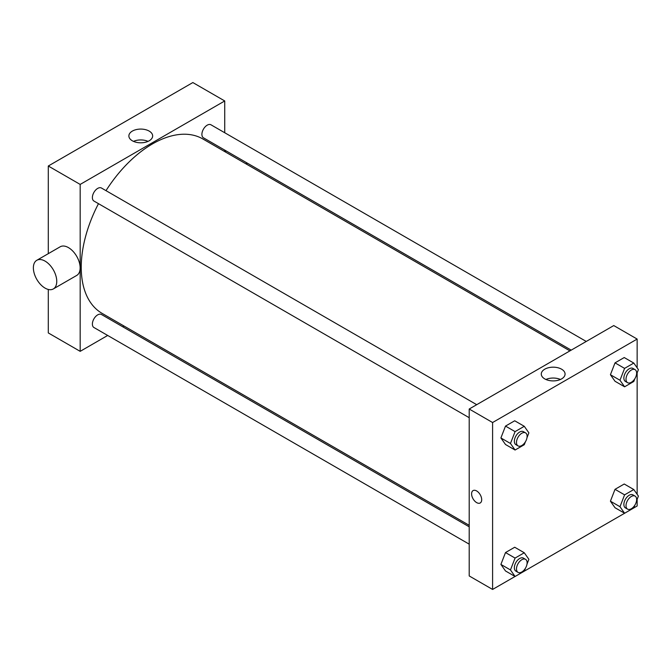 <?xml version="1.0" encoding="UTF-8"?>
<svg xmlns="http://www.w3.org/2000/svg" width="672" height="672" viewBox="0 0 672 672"><rect width="100%" height="100%" fill="white"/><g stroke="black" fill="none" stroke-linecap="round" stroke-linejoin="round"><path stroke-width="1.01" d="M48.292 253.663L48.292 166.009L192.847 82.555L224.734 100.96L224.734 132.737M107.696 335.454L80.178 351.347L48.292 332.934L48.292 289.456M124.018 326.029L122.724 326.777M469.207 417.707L93.937 201.046A7.518 4.343 -60 0 1 93.937 192.368A7.518 4.343 -60 0 1 101.455 188.026L476.717 404.687M469.207 544.169L93.937 327.516A7.518 4.343 -60 0 1 93.937 318.83A7.518 4.343 -60 0 1 101.455 314.496L469.207 526.814M224.734 150.1L224.734 151.586M80.178 351.347L80.178 184.422L224.734 100.96M571.208 350.129L203.456 137.81A7.518 4.343 -60 0 1 203.456 129.133A7.518 4.343 -60 0 1 210.974 124.799L586.244 341.452M469.207 525.319L102.102 313.37A100.716 58.145 -60 0 1 98.482 203.666M106 190.655A100.716 58.145 -60 0 1 202.81 138.936L569.915 350.876M36.8 260.291L60.186 246.792A16.531 9.542 60 0 1 76.717 256.343A16.531 9.542 60 0 1 76.717 275.436L53.332 288.935A16.531 9.542 -120 0 0 53.332 269.842A16.531 9.542 -120 0 0 36.8 260.291A16.531 9.542 -120 0 0 34.264 273.546A16.531 9.542 -120 0 0 45.066 288.112A16.531 9.542 -120 0 0 53.332 288.935M80.178 184.422L48.292 166.009M149.176 131.09A11.894 6.863 180 0 1 152.653 135.946A11.894 6.863 180 0 1 140.767 142.808A11.894 6.863 180 0 1 128.873 135.946A11.894 6.863 180 0 1 136.214 129.604A11.894 6.863 180 0 1 149.176 131.09M148.042 141.372A11.894 6.863 0 0 0 133.484 141.372M246.212 162.498A16.531 9.542 60 0 1 246.935 164.405M515.046 576.484L492.593 589.445L469.207 575.946L469.207 409.021L613.763 325.567L637.148 339.066L637.148 367.828M637.148 499.313L637.148 505.991L633.814 507.914M634.906 505.075L633.797 507.948L515.071 576.492L510.468 569.94L515.071 558.079L524.278 552.77L528.881 559.314L526.991 564.186M615.023 381.268L610.42 374.724L615.023 362.863L624.229 357.546L615.023 362.863L610.42 374.724L615.023 381.268L624.59 386.795L619.987 380.243L624.59 368.382L633.797 363.065L638.4 369.617L636.51 374.489M505.504 570.965L500.9 564.421L505.504 552.56L514.71 547.243L505.504 552.56L500.9 564.421L505.504 570.965L515.071 576.492M637.148 372.851L637.148 494.298M492.593 589.445L492.593 422.528L637.148 339.066M615.023 507.738L610.42 501.186L615.023 489.325L624.229 484.008L615.023 489.325L610.42 501.186L615.023 507.738L624.59 513.257L619.987 506.713L624.59 494.852L633.797 489.535L638.4 496.079L636.51 500.951M505.504 444.503L500.9 437.951L505.504 426.09L514.71 420.781L505.504 426.09L500.9 437.951L505.504 444.503L515.071 450.022L510.468 443.478L515.071 431.617L524.278 426.3L528.881 432.852L526.991 437.724M492.593 422.528L469.207 409.021M544.765 378.899A11.894 6.863 180 0 1 541.279 374.044A11.894 6.863 180 0 1 553.174 367.181A11.894 6.863 180 0 1 565.068 374.044A11.894 6.863 180 0 1 557.726 380.386A11.894 6.863 180 0 1 544.765 378.899M481.698 499.699A7.14 4.124 60 0 1 480.211 502.967A7.14 4.124 60 0 1 473.071 498.842A7.14 4.124 60 0 1 473.071 490.594A7.14 4.124 60 0 1 478.573 492.509A7.14 4.124 60 0 1 481.698 499.699M480.22 502.967A7.14 4.124 60 0 1 473.08 498.842A7.14 4.124 60 0 1 473.08 490.594M545.899 379.478A11.894 6.863 180 0 1 560.456 379.478M525.386 441.848L524.278 444.713L515.071 450.022M525.554 432.877L523.429 431.651A7.518 4.343 120 0 0 517.642 433.667A7.518 4.343 120 0 0 514.357 441.235A7.518 4.343 120 0 0 515.911 444.671L518.036 445.897A7.518 4.343 120 0 0 525.554 441.563A7.518 4.343 120 0 0 525.554 432.877A7.518 4.343 120 0 0 519.767 434.893A7.518 4.343 120 0 0 516.482 442.462A7.518 4.343 120 0 0 518.036 445.897M510.468 443.478L500.9 437.951M515.071 431.617L505.504 426.09M524.278 426.3L514.71 420.781M634.906 378.613L633.797 381.478L624.59 386.795M635.082 369.65L632.957 368.424A7.518 4.343 120 0 0 627.161 370.432A7.518 4.343 120 0 0 623.876 378A7.518 4.343 120 0 0 625.439 381.436L627.564 382.67A7.518 4.343 120 0 0 635.082 378.328A7.518 4.343 120 0 0 635.082 369.65A7.518 4.343 120 0 0 629.286 371.658A7.518 4.343 120 0 0 626.01 379.226A7.518 4.343 120 0 0 627.564 382.67M619.987 380.243L610.42 374.724M624.59 368.382L615.023 362.863M633.797 363.065L624.229 357.546M525.386 568.31L524.278 571.175M525.554 559.348L523.429 558.121A7.518 4.343 120 0 0 517.642 560.137A7.518 4.343 120 0 0 514.357 567.697A7.518 4.343 120 0 0 515.911 571.141L518.036 572.368A7.518 4.343 120 0 0 525.554 568.025A7.518 4.343 120 0 0 525.554 559.348A7.518 4.343 120 0 0 519.767 561.364A7.518 4.343 120 0 0 516.482 568.924A7.518 4.343 120 0 0 518.036 572.368M510.468 569.94L500.9 564.421M515.071 558.079L505.504 552.56M524.278 552.77L514.71 547.243M635.082 496.112L632.957 494.886A7.518 4.343 120 0 0 627.161 496.902A7.518 4.343 120 0 0 623.876 504.462A7.518 4.343 120 0 0 625.439 507.906L627.564 509.132A7.518 4.343 120 0 0 635.082 504.798A7.518 4.343 120 0 0 635.082 496.112A7.518 4.343 120 0 0 629.286 498.128A7.518 4.343 120 0 0 626.01 505.697A7.518 4.343 120 0 0 627.564 509.132M619.987 506.713L610.42 501.186M624.59 494.852L615.023 489.325M633.797 489.535L624.229 484.008M226.204 150.94L224.91 151.687"/></g></svg>
